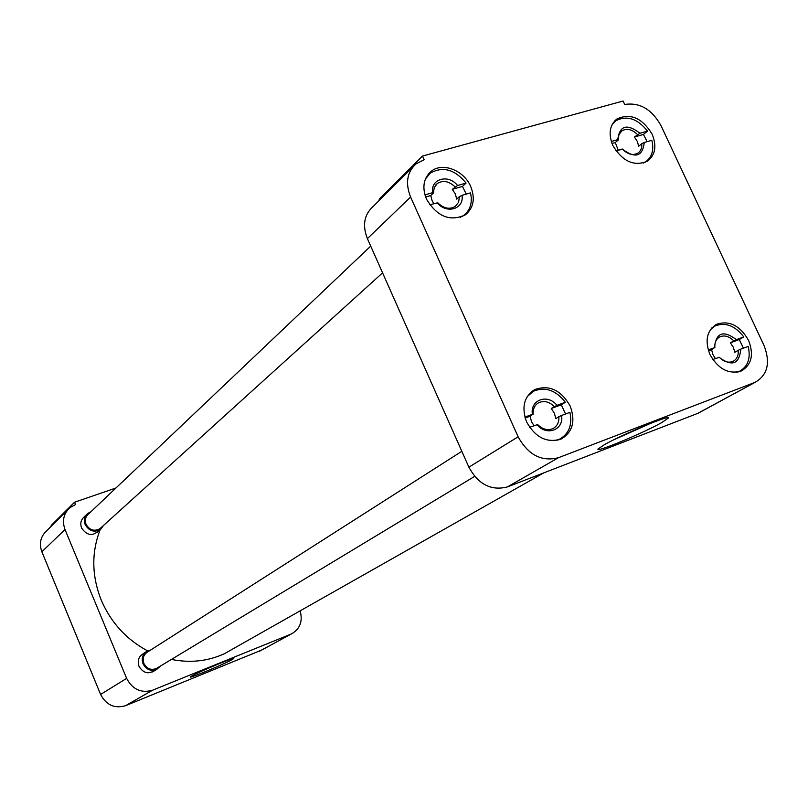 <?xml version="1.0" encoding="UTF-8"?>
<svg xmlns="http://www.w3.org/2000/svg" width="808" height="808" viewBox="0 0 808 808"><rect width="100%" height="100%" fill="white"/><g stroke="black" fill="none" stroke-linecap="round" stroke-linejoin="round"><path stroke-width="1.21" d="M191.749 676.003L190.334 676.983C189.082 678.71 224.493 663.984 232.159 659.611L233.754 658.49C234.653 656.944 198.869 671.842 191.749 676.003M155.126 670.044C148.783 674.63 143.41 673.387 138.986 666.307C137.118 659.985 139.016 655.571 144.683 653.056M99.061 530.331C92.799 536.552 86.961 535.755 81.537 527.947C79.82 522.715 81.174 518.716 85.597 515.959M67.609 509.979L46.712 530.745C40.551 536.431 38.935 543.451 41.865 551.793L100.606 694.446C106.252 705.111 114.574 708.858 125.573 705.677L261.62 650.097M51.379 526.109L51.136 525.523L74.538 502.233L75.508 504.556L69.963 507.646C63.58 513.534 61.933 520.827 65.004 529.533L126.634 678.377L100.606 694.446M300.152 610.838C302.95 621.322 300.041 629.018 291.435 633.916L259.075 651.41M125.573 705.677L152.631 690.183L290.829 634.179M152.631 690.183C141.218 693.456 132.552 689.527 126.634 678.377M115.968 487.981L74.538 502.233M461.822 451.298L147.692 651.915C143.521 654.591 142.258 658.429 143.885 663.449C146.773 668.751 150.904 670.468 156.257 668.58L157.479 667.842M100.142 529.806C91.344 552.51 91.718 575.942 101.242 600.122C110.918 622.574 126.371 639.492 147.612 650.884M171.407 659.429C190.233 663.196 207.919 661.277 224.472 653.682L235.229 647.602M570.155 406.01C561.005 390.011 549.208 384.527 534.755 389.567C523.998 396.566 521.291 407.384 526.654 422.029C535.542 437.734 547.117 443.37 561.358 438.926C572.751 432.007 575.69 421.039 570.155 406.01M748.551 340.34C739.987 325.503 729.331 320.15 716.575 324.291C706.828 330.533 704.616 340.623 709.949 354.55C718.342 369.195 728.846 374.659 741.461 370.923C751.662 364.741 754.026 354.55 748.551 340.34M652.127 134.178C642.198 117.938 630.503 112.847 617.009 118.917C609.565 125.109 608.172 133.966 612.828 145.491C622.584 161.56 634.149 166.771 647.541 161.125C655.379 154.934 656.914 145.955 652.127 134.178M470.67 186.426C463.863 170.246 442.36 161.923 431.159 171.336C423.463 178.225 421.897 187.496 426.473 199.152C437.199 216.736 450.177 221.947 465.418 214.787C473.65 207.888 475.407 198.435 470.67 186.426M661.439 422.766L668.479 417.948C670.63 414.312 621.827 434.674 604.253 444.774L598.021 449.026C595.001 453.096 642.623 433.351 661.439 422.766M613.676 439.845L650.733 423.311M754.52 382.548L558.429 457.712C541.653 461.954 528.22 454.985 518.13 436.795L410.605 197.041C405.172 183.174 407 172.104 416.09 163.822L424.16 159.742L422.493 156.055L623.109 101.02L624.715 104.464C639.694 102.222 651.763 109.221 660.924 125.472L763.984 345.39C770.6 362.56 767.731 374.831 755.359 382.204L697.577 413.444L507.485 486.891L558.429 457.712M518.13 436.795L468.882 467.186C478.427 484.497 491.304 491.062 507.485 486.891M697.577 413.444L701.071 411.656M422.493 156.055L379.134 199.192L379.548 200.121M412.767 167.125L372.912 206.707C364.105 214.746 362.267 225.392 367.387 238.623L410.605 197.041M468.882 467.186L367.387 238.623M527.281 396.516L533.603 391.153C545.39 386.527 555.965 390.234 565.337 402.283L561.267 404.818L565.57 413.989M561.267 404.818L551.268 408.484L554.389 413.221L555.823 418.574L558.873 416.716C559.176 422.332 557.187 426.301 552.874 428.624C547.592 430.714 542.521 429.361 537.663 424.564L529.614 427.291M534.007 425.664L531.513 421.645L530.088 416.251L525.17 418.049M536.987 424.564C546.44 436.613 564.176 429.906 561.56 415.474L569.913 412.383C572.468 424.937 568.994 433.876 559.49 439.219L555.015 440.643M561.56 415.474L558.873 416.716M524.887 417.1L532.391 414.353C529.876 399.798 547.683 393.415 556.985 405.343L565.337 402.283M556.985 405.343L551.268 408.484M532.391 414.353L530.088 416.251M533.078 414.363C532.795 408.878 534.724 404.959 538.875 402.626C544.218 400.394 549.359 401.717 554.298 406.586M425.412 179.043L430.28 173.154C442.875 166.044 454.803 169.347 466.075 183.083L462.449 186.426L466.256 194.112M462.449 186.426L452.288 189.345L455.359 193.991L456.712 199.132L459.419 196.657L458.591 202.232L455.359 206.373C449.632 209.706 443.804 208.555 437.875 202.909L429.654 204.717M433.734 203.535L432.118 200.697L430.775 195.526L425.604 197.011M437.057 202.576C446.38 214.463 464.408 209.11 462.024 195.334L470.509 192.87C472.63 202.616 470.337 210.141 463.62 215.453L460.186 217.372M462.024 195.334L459.419 196.657M424.907 194.879L432.603 192.678C430.321 178.79 448.41 173.74 457.581 185.517L466.075 183.083M457.581 185.517L452.288 189.345M432.603 192.678L433.431 193.021L430.775 195.526M433.431 193.021L434.229 187.567L437.32 183.497C443.097 180.012 448.985 181.123 454.985 186.84M612.181 124.483L615.888 120.725C626.927 115.12 637.472 118.584 647.531 131.098L643.451 134.441L647.117 141.663M643.451 134.441L634.411 137.037L637.32 141.41L638.694 146.228L641.754 143.753C642.107 147.915 640.855 151.015 637.997 153.076C632.987 155.722 627.856 154.469 622.594 149.308L615.868 150.722M618.181 150.056L615.272 142.531L611.979 143.481M622.079 148.924C635.159 158.833 642.562 156.691 644.279 142.481L651.834 140.299C654.126 149.884 652.056 157.055 645.622 161.822L643.33 163.044M644.279 142.481L641.754 143.753M611.292 141.481L617.756 139.622C619.605 125.452 627.008 123.331 639.976 133.259L647.531 131.098M639.976 133.259L634.411 137.037M617.756 139.622L618.282 140.026L615.272 142.531M618.282 140.026L618.928 134.673L621.918 130.846C626.957 128.088 632.139 129.32 637.451 134.532M710.737 329.25L715.221 325.887C725.604 322.049 735.118 325.725 743.764 336.926L739.259 339.552L743.421 348.157M739.259 339.552L730.371 342.814L733.341 347.268L734.795 352.278L738.159 350.339C738.613 355.641 736.896 359.318 733.018 361.388C728.351 363.156 723.796 361.802 719.342 357.308L712.777 359.499M715.393 358.53L713.02 354.752L711.565 349.702L708.485 350.834M718.958 357.217C732.068 366.933 739.34 364.246 740.774 349.137L748.188 346.4C750.895 358.237 747.986 366.539 739.451 371.296L736.593 372.266M740.774 349.137L738.159 350.339M708.212 349.945L714.504 347.642C716.05 332.553 723.332 329.886 736.34 339.643L743.764 336.926M736.34 339.643L730.371 342.814M714.504 347.642L711.565 349.702M714.888 347.743C714.464 342.541 716.14 338.895 719.908 336.825C724.614 334.956 729.22 336.29 733.735 340.845M160.418 666.075L156.671 669.458C150.773 671.519 146.228 669.63 143.036 663.782C141.238 658.257 142.642 654.015 147.228 651.076L150.581 650.076M370.71 246.117L88.395 514.161C85.385 516.837 84.598 520.2 86.022 524.251C89.567 530.22 94.223 531.694 99.97 528.664L101.061 527.685M103.535 525.442L100.546 529.432C94.203 532.755 89.082 531.129 85.173 524.543C83.598 520.089 84.466 516.383 87.779 513.423L90.809 511.868M41.865 551.793L65.004 529.533M259.661 651.157L291.435 633.916M224.472 653.682L543.885 472.832M531.563 391.648L534.755 389.567M714.242 325.705L716.575 324.291M614.888 120.725L617.009 118.917M428.402 174.013L431.159 171.336M667.721 417.675L668.479 417.948M755.359 382.204L698.395 413.11M530.492 393.183L528.998 394.153M559.49 439.219L557.934 440.138M538.875 402.626L537.189 403.697M427.584 175.76L426.452 176.851M463.62 215.453L462.439 216.504M437.32 183.497L435.855 184.881M613.827 122.483L612.858 123.301M645.622 161.822L644.612 162.61M621.918 130.846L620.797 131.785M712.959 327.26L711.727 328.008M739.451 371.296L738.179 372.003M719.908 336.825L718.686 337.552M145.884 651.935L143.167 653.672M474.639 476.377L156.257 668.58M156.671 669.458L152.54 671.943M86.597 514.555L84.143 516.898M382.578 272.851L99.97 528.664M100.546 529.432L96.829 532.795"/></g></svg>
